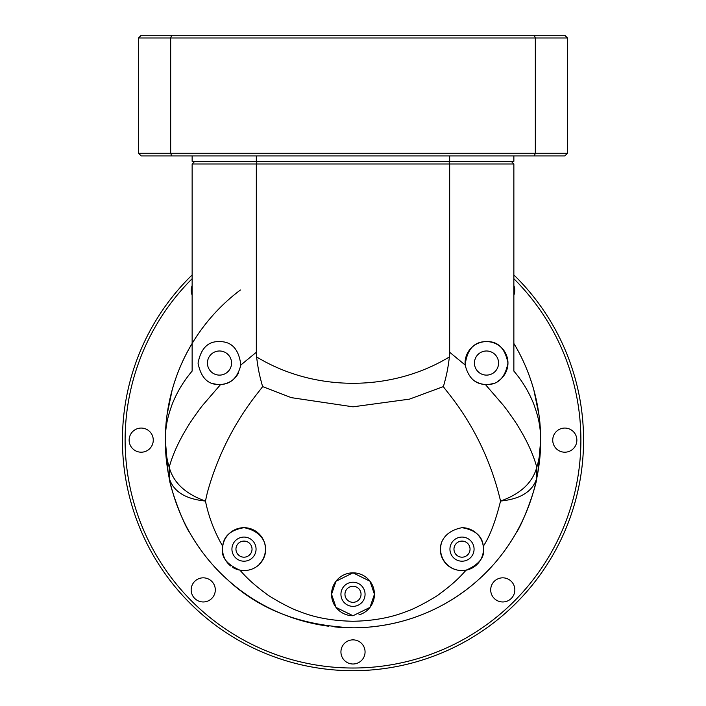 <?xml version="1.0" encoding="UTF-8"?>
<svg xmlns="http://www.w3.org/2000/svg" width="706" height="706" viewBox="0 0 706 706"><rect width="100%" height="100%" fill="white"/><g stroke="black" fill="none" stroke-linecap="round" stroke-linejoin="round"><path stroke-width="1.06" d="M497.333 560.079A187.672 187.672 0 0 0 540.672 440.129C540.567 455.979 539.269 464.972 536.789 478.086C535.942 487.696 522.934 523.631 516.148 532.898C505.752 550.962 493.212 566.547 478.527 579.644C447.639 607.689 403.567 627.687 353 627.802A187.672 187.672 0 0 1 334.785 626.919A187.672 187.672 0 0 0 353 627.802C301.277 625.71 259.437 609.657 227.473 579.644C212.78 566.547 200.239 550.962 189.861 532.898C183.075 523.631 170.058 487.714 169.211 478.086C166.731 464.972 165.433 455.979 165.328 440.129A187.672 187.672 0 0 0 328.89 626.248A187.672 187.672 0 0 1 216.963 569.415M478.527 579.644A187.672 187.672 0 0 1 353 627.802A187.672 187.672 0 0 0 493.944 564.05A187.672 187.672 0 0 1 489.029 569.424M243.994 570.589L239.961 570.201A21.445 21.445 0 0 0 243.994 570.589C269.074 570.192 276.478 533.877 243.994 527.691C230.659 529.977 223.573 536.181 222.734 546.294C220.396 556.222 226.132 564.191 239.961 570.201C243.923 574.569 250.048 581.885 265.862 593.499C268.615 596.182 290.263 608.634 299.053 611.272C314.188 617.521 332.164 620.856 353 621.262C373.492 620.892 391.477 617.565 406.947 611.281C415.622 608.634 437.111 596.376 440.138 593.499C455.988 581.868 462.059 574.587 466.039 570.201L462.006 570.589C436.926 570.192 429.522 533.877 462.006 527.691C475.341 529.977 482.427 536.181 483.266 546.294C489.735 536.56 495.497 521.478 500.554 501.048C520.746 499.027 532.827 491.367 536.789 478.086A187.672 187.672 0 0 0 513.862 343.469C522.422 357.589 529.076 373.086 533.842 389.977L538.969 414.943C539.905 420.502 540.469 428.904 540.672 440.129A187.672 187.672 0 0 0 513.862 343.469L513.862 360.96M442.327 540.62A21.445 21.445 0 0 0 459.518 570.439M358.877 614.917A21.445 21.445 0 0 0 374.445 594.293L370.006 581.223L353 572.84L335.985 581.241L331.555 594.293L336.03 607.407L353 615.738L369.97 607.407L374.445 594.293A21.445 21.445 0 0 0 353 572.84A21.445 21.445 0 0 0 331.555 594.293A21.445 21.445 0 0 0 353 615.738M169.211 478.086A187.672 187.672 0 0 1 240.402 289.998A187.672 187.672 0 0 0 165.328 440.129C165.433 450.146 166.731 459.182 169.211 467.24L169.211 478.086C173.173 491.367 185.254 499.027 205.446 501.048L207.335 492.647C225.205 428.03 259.349 392.015 262.588 386.579L291.296 397.646L353 406.824L409.489 399.137L443.412 386.579C444.956 390.427 483.751 429.592 500.554 501.048C520.525 493.953 532.606 482.683 536.789 467.24C539.269 459.182 540.567 450.146 540.672 440.129C540.496 425.206 538.219 416.637 533.842 404.309C529.076 392.245 522.422 381.169 513.862 371.082L513.862 163.986L449.669 163.986L449.669 352.259L465.148 365.002C468.325 377.631 475.059 384.126 485.349 384.47A21.445 21.445 0 0 0 486.505 384.505L485.349 384.47L503.272 405.209C505.787 408.183 515.636 421.941 517.93 426.045C526.985 440.641 533.268 454.373 536.789 467.24L536.789 478.086M259.261 564.209A21.445 21.445 0 0 0 243.994 527.691A21.445 21.445 0 0 0 230.756 566.009M232.786 567.421A21.445 21.445 0 0 0 238.434 569.857M465.148 365.002C467.107 349.285 474.229 341.483 486.505 341.607A21.445 21.445 0 0 0 465.148 365.002M475.632 381.54A21.445 21.445 0 0 0 484.863 384.443M212.179 383.217A21.445 21.445 0 0 0 219.495 384.505C208.102 384.938 200.945 377.816 198.051 363.14C200.883 348.349 208.032 341.166 219.495 341.607C231.771 341.483 238.893 349.285 240.852 365.002L256.331 352.259L256.331 163.986L192.138 163.986L192.138 371.082C183.578 381.169 176.924 392.245 172.158 404.309C167.781 416.637 165.504 425.206 165.328 440.129C165.531 428.904 166.095 420.502 167.031 414.943L172.158 389.977C176.924 373.086 183.578 357.589 192.138 343.469M462.006 537.072A12.064 12.064 0 0 0 449.943 549.136A12.064 12.064 0 0 0 462.006 561.199A12.064 12.064 0 0 0 474.07 549.136A12.064 12.064 0 0 0 462.006 537.072M243.994 537.072A12.064 12.064 0 0 0 231.93 549.136A12.064 12.064 0 0 0 243.994 561.199A12.064 12.064 0 0 0 256.057 549.136A12.064 12.064 0 0 0 243.994 537.072M486.505 350.988A12.064 12.064 0 0 0 474.441 363.052A12.064 12.064 0 0 0 486.505 375.115A12.064 12.064 0 0 0 498.568 363.052A12.064 12.064 0 0 0 486.505 350.988M353 582.229A12.064 12.064 0 0 0 340.936 594.293A12.064 12.064 0 0 0 353 606.357A12.064 12.064 0 0 0 365.064 594.293A12.064 12.064 0 0 0 353 582.229M219.495 350.988A12.064 12.064 0 0 0 207.432 363.052A12.064 12.064 0 0 0 219.495 375.115A12.064 12.064 0 0 0 231.559 363.052A12.064 12.064 0 0 0 219.495 350.988M466.039 570.201C479.859 564.2 485.604 556.231 483.266 546.294M240.852 365.002C237.631 377.666 230.897 384.152 220.651 384.47L219.495 384.505A21.445 21.445 0 0 0 220.651 384.47L202.728 405.209C200.239 408.147 190.355 421.959 188.07 426.045C179.015 440.641 172.732 454.373 169.211 467.24C173.394 482.683 185.475 493.953 205.446 501.048C208.738 517.013 214.5 532.095 222.734 546.294M497.245 381.619A21.445 21.445 0 0 0 486.505 341.607C497.915 341.166 505.072 348.305 507.949 363.025C505.125 377.754 497.977 384.911 486.505 384.505A21.445 21.445 0 0 0 493.856 383.199M511.179 161.303L513.862 163.986M194.821 161.303L192.138 163.986M462.006 570.589A21.445 21.445 0 0 0 483.451 549.136A21.445 21.445 0 0 0 462.006 527.691M443.412 386.579C446.421 375.689 447.692 370.553 449.404 356.918L449.669 352.259M448.919 161.303L449.669 163.986L256.331 163.986L257.081 161.303M256.331 352.259L256.596 356.918C258.352 370.959 259.676 375.901 262.588 386.579M220.819 384.461A21.445 21.445 0 0 0 238.346 373.289M567.483 86.238L567.483 145.224L567.483 86.238M534.336 155.947L535.324 153.264L535.324 37.983L170.675 37.983L170.675 153.264L138.517 153.264L141.2 155.947L564.8 155.947L567.483 153.264L170.675 153.264L171.664 155.947M192.138 155.947L192.138 161.303L256.331 161.303L256.331 155.947M449.669 155.947L449.669 161.303L256.331 161.303M449.669 161.303L513.862 161.303L513.862 155.947M534.336 35.3L564.8 35.3L567.483 37.983L535.324 37.983L534.336 35.3L171.664 35.3L170.675 37.983L138.517 37.983L138.517 153.264M567.483 37.983L567.483 153.264M171.664 35.3L141.2 35.3L138.517 37.983M243.994 557.184A8.04 8.04 0 0 1 235.954 549.136A8.04 8.04 0 0 1 243.994 541.096A8.04 8.04 0 0 1 252.033 549.136A8.04 8.04 0 0 1 243.994 557.184M353 602.333A8.04 8.04 0 0 1 344.96 594.293A8.04 8.04 0 0 1 353 586.245A8.04 8.04 0 0 1 361.04 594.293A8.04 8.04 0 0 1 353 602.333M462.006 557.184A8.04 8.04 0 0 1 453.967 549.136A8.04 8.04 0 0 1 462.006 541.096A8.04 8.04 0 0 1 470.046 549.136A8.04 8.04 0 0 1 462.006 557.184M507.676 546.409A187.672 187.672 0 0 0 528.573 506.414M192.138 278.711A227.888 227.888 0 0 0 353 668.017A227.888 227.888 0 0 0 513.862 278.711M192.138 274.952A230.571 230.571 0 0 0 353 670.7A230.571 230.571 0 0 0 513.862 274.952M353 664.002A12.064 12.064 0 0 1 340.936 651.929A12.064 12.064 0 0 1 353 639.865A12.064 12.064 0 0 1 365.064 651.929A12.064 12.064 0 0 1 353 664.002M502.769 601.962A12.064 12.064 0 0 1 490.696 589.898A12.064 12.064 0 0 1 502.769 577.835A12.064 12.064 0 0 1 514.833 589.898A12.064 12.064 0 0 1 502.769 601.962M564.8 452.202A12.064 12.064 0 0 1 552.736 440.129A12.064 12.064 0 0 1 564.8 428.065A12.064 12.064 0 0 1 576.864 440.129A12.064 12.064 0 0 1 564.8 452.202M192.138 295.108A12.064 12.064 0 0 1 192.138 285.63M141.2 452.202A12.064 12.064 0 0 1 129.136 440.129A12.064 12.064 0 0 1 141.2 428.065A12.064 12.064 0 0 1 153.264 440.129A12.064 12.064 0 0 1 141.2 452.202M203.231 601.962A12.064 12.064 0 0 1 191.167 589.898A12.064 12.064 0 0 1 203.231 577.835A12.064 12.064 0 0 1 215.304 589.898A12.064 12.064 0 0 1 203.231 601.962M176.315 503.404A187.672 187.672 0 0 0 198.315 546.409M513.862 285.63A12.064 12.064 0 0 1 513.862 295.108M537.972 471.864L540.672 440.129A187.672 187.672 0 0 0 513.862 343.469M240.402 289.998A187.672 187.672 0 0 0 165.328 440.129L168.028 471.864M256.596 356.918C314.505 392.104 391.486 392.059 449.404 356.918M174.532 382.07C168.39 401.185 165.319 420.538 165.328 440.129M540.672 440.129C540.681 420.229 537.522 400.593 531.177 381.205"/></g></svg>

